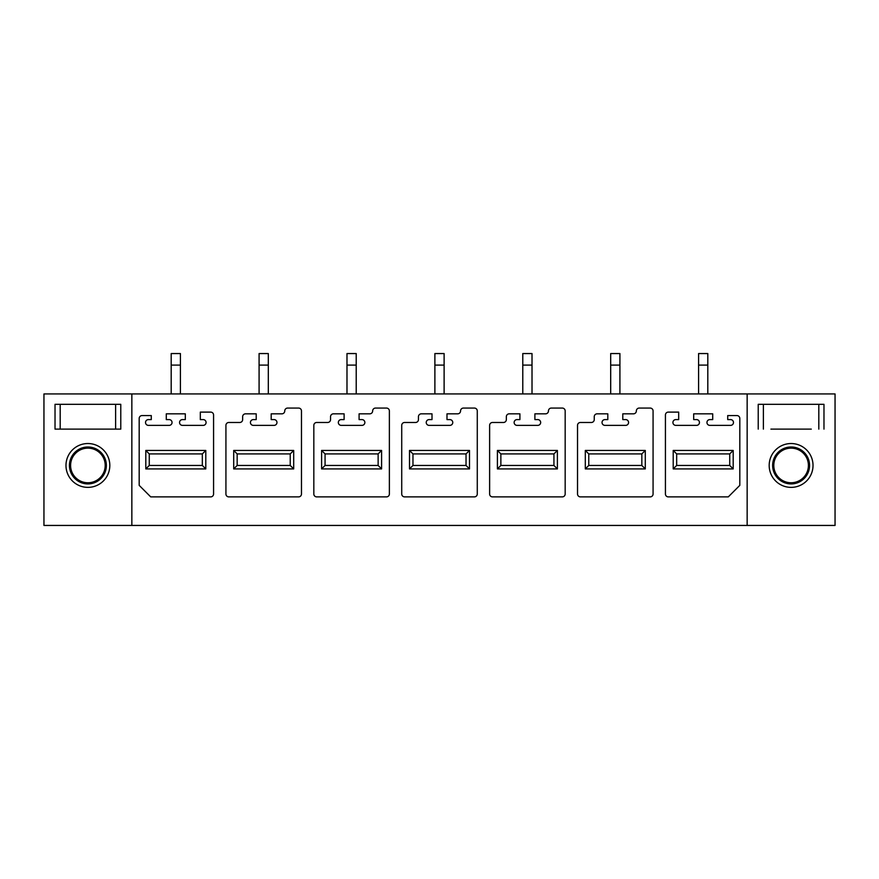<?xml version="1.0" encoding="UTF-8"?>
<svg xmlns="http://www.w3.org/2000/svg" width="879" height="879" viewBox="0 0 879 879"><rect width="100%" height="100%" fill="white"/><g stroke="black" fill="none" stroke-linecap="round" stroke-linejoin="round"><path stroke-width="1.32" d="M747.15 525.444L835.05 525.444L835.05 393.935L747.15 393.935L747.15 525.444L43.95 525.444L43.95 393.935L747.15 393.935M131.85 393.935L131.85 525.444M65.98 465.452A21.92 21.92 0 0 0 87.9 487.373A21.92 21.92 0 0 0 109.82 465.452A21.92 21.92 0 0 0 87.9 443.532A21.92 21.92 0 0 0 65.98 465.452M67.716 429.117L55.025 429.117L55.025 404.318L55.025 429.117L120.775 429.117L120.775 404.318L120.775 429.117L108.084 429.117M55.025 404.318L120.775 404.318M69.441 465.452A18.459 18.459 0 0 0 87.9 483.911A18.459 18.459 0 0 0 106.359 465.452A18.459 18.459 0 0 0 87.9 446.993A18.459 18.459 0 0 0 69.441 465.452M813.02 465.452A21.92 21.92 0 0 0 791.1 443.532A21.92 21.92 0 0 0 769.18 465.452A21.92 21.92 0 0 0 791.1 487.373A21.92 21.92 0 0 0 813.02 465.452M758.225 404.318L758.225 429.117L758.225 404.318L823.975 404.318L823.975 429.117L823.975 404.318M770.916 429.117L811.284 429.117M809.559 465.452A18.459 18.459 0 0 1 791.1 483.911A18.459 18.459 0 0 1 772.641 465.452A18.459 18.459 0 0 1 791.1 446.993A18.459 18.459 0 0 1 809.559 465.452M150.716 496.888L139.179 485.351L139.179 418.448A2.89 2.89 0 0 1 142.057 415.569L151.287 415.569L151.287 419.602L148.408 419.602A2.89 2.89 0 0 0 145.518 422.546A2.89 2.89 0 0 0 148.518 425.37L169.284 425.37A2.89 2.89 0 0 0 172.053 422.425A2.89 2.89 0 0 0 169.164 419.602L166.285 419.602L166.285 413.833L185.315 413.833L185.315 419.602L182.436 419.602A2.89 2.89 0 0 0 179.547 422.546A2.89 2.89 0 0 0 182.546 425.37L203.313 425.37A2.89 2.89 0 0 0 206.082 422.425A2.89 2.89 0 0 0 203.192 419.602L200.313 419.602L200.313 412.108L210.696 412.108A2.89 2.89 0 0 1 213.575 414.987L213.575 494.009A2.89 2.89 0 0 1 210.696 496.888L150.716 496.888M205.796 450.455L145.804 450.455L145.804 468.914L205.796 468.914L205.796 450.455L202.335 453.916L202.335 465.452L149.265 465.452L149.265 453.916L202.335 453.916M728.284 496.888L739.821 485.351L739.821 418.448A2.89 2.89 0 0 0 736.943 415.569L727.713 415.569L727.713 419.602L730.592 419.602A2.89 2.89 0 0 1 733.482 422.546A2.89 2.89 0 0 1 730.482 425.37L709.716 425.37A2.89 2.89 0 0 1 706.947 422.425A2.89 2.89 0 0 1 709.836 419.602L712.715 419.602L712.715 413.833L693.685 413.833L693.685 419.602L696.564 419.602A2.89 2.89 0 0 1 699.453 422.546A2.89 2.89 0 0 1 696.454 425.37L675.687 425.37A2.89 2.89 0 0 1 672.918 422.425A2.89 2.89 0 0 1 675.808 419.602L678.687 419.602L678.687 412.108L668.304 412.108A2.89 2.89 0 0 0 665.425 414.987L665.425 494.009A2.89 2.89 0 0 0 668.304 496.888L728.284 496.888M733.196 450.455L673.204 450.455L673.204 468.914L733.196 468.914L733.196 450.455L729.735 453.916L729.735 465.452L676.665 465.452L676.665 453.916L729.735 453.916M225.925 494.009A2.89 2.89 0 0 0 228.804 496.888L298.596 496.888A2.89 2.89 0 0 0 301.475 494.009L301.475 410.954A2.89 2.89 0 0 0 298.596 408.065L287.642 408.065A2.89 2.89 0 0 0 284.752 410.954A2.89 2.89 0 0 1 281.862 413.833L271.193 413.833L271.193 419.602L274.083 419.602A2.89 2.89 0 0 1 276.962 422.425A2.89 2.89 0 0 1 274.193 425.37L253.438 425.37A2.89 2.89 0 0 1 250.438 422.546A2.89 2.89 0 0 1 253.317 419.602L256.207 419.602L256.207 413.833L245.538 413.833A2.879 2.879 0 0 0 242.648 416.723L242.648 419.602A2.89 2.89 0 0 1 239.758 422.48L228.804 422.48A2.89 2.89 0 0 0 225.925 425.37L225.925 494.009M293.696 450.455L233.704 450.455L233.704 468.914L293.696 468.914L293.696 450.455L290.235 453.916L290.235 465.452L237.165 465.452L237.165 453.916L290.235 453.916M313.825 494.009A2.89 2.89 0 0 0 316.704 496.888L386.496 496.888A2.89 2.89 0 0 0 389.375 494.009L389.375 410.954A2.89 2.89 0 0 0 386.496 408.065L375.542 408.065A2.89 2.89 0 0 0 372.652 410.954A2.89 2.89 0 0 1 369.762 413.833L359.093 413.833L359.093 419.602L361.983 419.602A2.89 2.89 0 0 1 364.862 422.425A2.89 2.89 0 0 1 362.093 425.37L341.338 425.37A2.89 2.89 0 0 1 338.338 422.546A2.89 2.89 0 0 1 341.217 419.602L344.107 419.602L344.107 413.833L333.438 413.833A2.879 2.879 0 0 0 330.548 416.723L330.548 419.602A2.89 2.89 0 0 1 327.658 422.48L316.704 422.48A2.89 2.89 0 0 0 313.825 425.37L313.825 494.009M381.596 450.455L321.604 450.455L321.604 468.914L381.596 468.914L381.596 450.455L378.135 453.916L378.135 465.452L325.065 465.452L325.065 453.916L378.135 453.916M401.725 494.009A2.89 2.89 0 0 0 404.604 496.888L474.396 496.888A2.89 2.89 0 0 0 477.275 494.009L477.275 410.954A2.89 2.89 0 0 0 474.396 408.065L463.442 408.065A2.89 2.89 0 0 0 460.552 410.954A2.89 2.89 0 0 1 457.662 413.833L446.993 413.833L446.993 419.602L449.883 419.602A2.89 2.89 0 0 1 452.762 422.425A2.89 2.89 0 0 1 449.993 425.37L429.238 425.37A2.89 2.89 0 0 1 426.238 422.546A2.89 2.89 0 0 1 429.117 419.602L432.007 419.602L432.007 413.833L421.338 413.833A2.879 2.879 0 0 0 418.448 416.723L418.448 419.602A2.89 2.89 0 0 1 415.558 422.48L404.604 422.48A2.89 2.89 0 0 0 401.725 425.37L401.725 494.009M469.496 450.455L409.504 450.455L409.504 468.914L469.496 468.914L469.496 450.455L466.035 453.916L466.035 465.452L412.965 465.452L412.965 453.916L466.035 453.916M489.625 494.009A2.89 2.89 0 0 0 492.504 496.888L562.296 496.888A2.89 2.89 0 0 0 565.175 494.009L565.175 410.954A2.89 2.89 0 0 0 562.296 408.065L551.342 408.065A2.89 2.89 0 0 0 548.452 410.954A2.89 2.89 0 0 1 545.562 413.833L534.893 413.833L534.893 419.602L537.783 419.602A2.89 2.89 0 0 1 540.662 422.425A2.89 2.89 0 0 1 537.893 425.37L517.138 425.37A2.89 2.89 0 0 1 514.138 422.546A2.89 2.89 0 0 1 517.017 419.602L519.907 419.602L519.907 413.833L509.238 413.833A2.879 2.879 0 0 0 506.348 416.723L506.348 419.602A2.89 2.89 0 0 1 503.458 422.48L492.504 422.48A2.89 2.89 0 0 0 489.625 425.37L489.625 494.009M557.396 450.455L497.404 450.455L497.404 468.914L557.396 468.914L557.396 450.455L553.935 453.916L553.935 465.452L500.865 465.452L500.865 453.916L553.935 453.916M577.525 494.009A2.89 2.89 0 0 0 580.404 496.888L650.196 496.888A2.89 2.89 0 0 0 653.075 494.009L653.075 410.954A2.89 2.89 0 0 0 650.196 408.065L639.242 408.065A2.89 2.89 0 0 0 636.352 410.954A2.89 2.89 0 0 1 633.462 413.833L622.793 413.833L622.793 419.602L625.683 419.602A2.89 2.89 0 0 1 628.562 422.425A2.89 2.89 0 0 1 625.793 425.37L605.038 425.37A2.89 2.89 0 0 1 602.038 422.546A2.89 2.89 0 0 1 604.917 419.602L607.807 419.602L607.807 413.833L597.138 413.833A2.879 2.879 0 0 0 594.248 416.723L594.248 419.602A2.89 2.89 0 0 1 591.358 422.48L580.404 422.48A2.89 2.89 0 0 0 577.525 425.37L577.525 494.009M645.296 450.455L585.304 450.455L585.304 468.914L645.296 468.914L645.296 450.455L641.835 453.916L641.835 465.452L588.765 465.452L588.765 453.916L641.835 453.916M70.595 465.452A17.305 17.305 0 0 1 87.9 448.147A17.305 17.305 0 0 1 105.205 465.452A17.305 17.305 0 0 1 87.9 482.758A17.305 17.305 0 0 1 70.595 465.452M808.405 465.452A17.305 17.305 0 0 1 791.1 482.758A17.305 17.305 0 0 1 773.795 465.452A17.305 17.305 0 0 1 791.1 448.147A17.305 17.305 0 0 1 808.405 465.452M145.804 468.914L149.265 465.452M145.804 450.455L149.265 453.916M205.796 468.914L202.335 465.452M293.696 468.914L290.235 465.452L237.165 465.452L233.704 468.914M233.704 450.455L237.165 453.916M381.596 468.914L378.135 465.452L325.065 465.452L321.604 468.914M321.604 450.455L325.065 453.916M469.496 468.914L466.035 465.452L412.965 465.452L409.504 468.914M409.504 450.455L412.965 453.916M557.396 468.914L553.935 465.452L500.865 465.452L497.404 468.914M497.404 450.455L500.865 453.916M645.296 468.914L641.835 465.452L588.765 465.452L585.304 468.914M585.304 450.455L588.765 453.916M733.196 468.914L729.735 465.452L676.665 465.452L673.204 468.914M673.204 450.455L676.665 453.916M180.415 365.093L180.415 353.556L171.185 353.556L171.185 365.093L180.415 365.093L180.415 393.935M171.185 365.093L171.185 393.935M268.315 365.093L268.315 353.556L259.085 353.556L259.085 365.093L268.315 365.093L268.315 393.935M259.085 365.093L259.085 393.935M356.215 365.093L356.215 353.556L346.985 353.556L346.985 365.093L356.215 365.093L356.215 393.935M346.985 365.093L346.985 393.935M444.115 365.093L444.115 353.556L434.885 353.556L434.885 365.093L444.115 365.093L444.115 393.935M434.885 365.093L434.885 393.935M532.015 365.093L532.015 353.556L522.785 353.556L522.785 365.093L532.015 365.093L532.015 393.935M522.785 365.093L522.785 393.935M619.915 365.093L619.915 353.556L610.685 353.556L610.685 365.093L619.915 365.093L619.915 393.935M610.685 365.093L610.685 393.935M707.815 365.093L707.815 353.556L698.585 353.556L698.585 365.093L707.815 365.093L707.815 393.935M698.585 365.093L698.585 393.935M60.19 404.318L60.19 429.117M115.61 404.318L115.61 429.117M818.81 429.117L818.81 404.318M763.39 429.117L763.39 404.318"/></g></svg>
